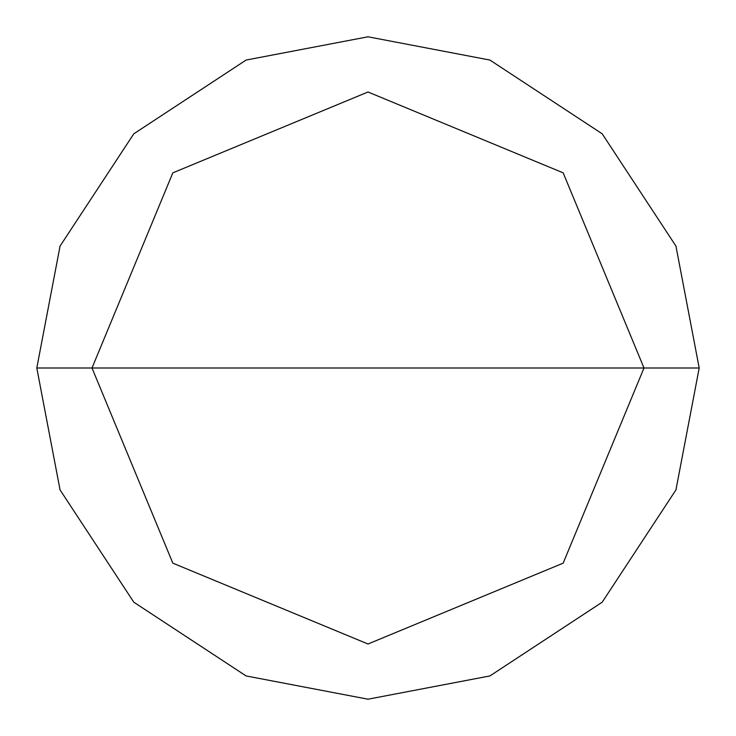 <?xml version="1.0" encoding="UTF-8"?>
<svg xmlns="http://www.w3.org/2000/svg" width="736" height="736" viewBox="0 0 736 736"><rect width="100%" height="100%" fill="white"/><g stroke="black" fill="none" stroke-linecap="round" stroke-linejoin="round"><path stroke-width="1.1" d="M644 368L563.16 563.16L368 644L172.84 563.16L92 368L644 368L563.16 172.84L368 92L172.84 172.84L92 368L36.8 368L60.058 246.091L133.805 133.805L246.091 60.058L368 36.8L489.909 60.058L602.195 133.805L675.942 246.091L699.2 368L675.942 246.091L602.195 133.805L489.909 60.058L368 36.8L246.091 60.058L133.805 133.805L60.058 246.091L36.8 368L60.058 489.909L133.805 602.195L246.091 675.942L368 699.2L489.909 675.942L602.195 602.195L675.942 489.909L699.2 368L92 368L172.84 172.84L368 92L563.16 172.84L644 368L699.2 368L675.942 489.909L602.195 602.195L489.909 675.942L368 699.2L246.091 675.942L133.805 602.195L60.058 489.909L36.8 368L92 368L172.84 563.16L368 644L563.16 563.16L644 368"/></g></svg>
